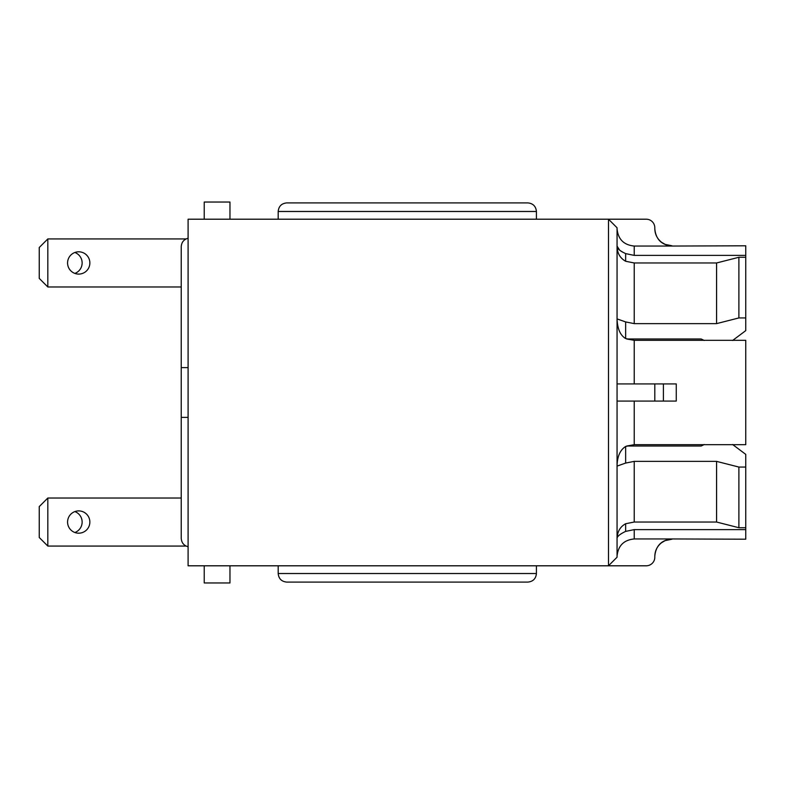 <?xml version="1.0" encoding="UTF-8"?>
<svg xmlns="http://www.w3.org/2000/svg" width="785" height="785" viewBox="0 0 785 785"><rect width="100%" height="100%" fill="white"/><g stroke="black" fill="none" stroke-linecap="round" stroke-linejoin="round"><path stroke-width="1.18" d="M671.97 246.048L745.75 245.793L745.75 257.274L738.891 257.274L716.577 262.965L634.221 262.965L625.645 261.268L625.645 253.614L634.221 255.39L634.221 246.048L671.97 246.048C661.549 245.008 655.838 239.278 654.808 228.857L654.808 227.778A8.576 8.576 0 0 0 646.232 219.201L608.483 219.201L608.483 565.799L617.059 557.222L617.059 227.778L608.483 219.201L188.096 219.201L188.096 565.799L646.232 565.799A8.576 8.576 0 0 0 654.808 557.222L654.808 556.143C655.838 545.722 661.549 539.992 671.97 538.952L634.221 538.952L634.221 529.61L625.645 531.386L625.645 523.732C620.111 526.745 617.255 531.798 617.059 538.903C616.735 536.763 619.601 534.261 625.645 531.386M74.85 511.584A11.157 11.157 0 0 1 74.85 532.515M181.237 498.024L47.826 498.024L39.25 506.6L39.25 537.49L47.826 546.066L186.074 546.066M47.826 546.066L47.826 498.024M78.716 510.898A11.157 11.157 0 0 1 88.371 527.618A11.157 11.157 0 0 1 69.06 527.618A11.157 11.157 0 0 1 78.716 510.898M181.237 417.385L188.096 417.385L188.096 546.753C183.837 545.565 181.551 542.759 181.237 538.343L181.237 319.573M188.096 417.385L188.096 238.248C183.837 239.435 181.551 242.241 181.237 246.657L181.237 367.615L188.096 367.615M74.85 252.485A11.157 11.157 0 0 1 74.85 273.415M47.826 286.976L47.826 238.934L39.25 247.511L39.25 278.4L47.826 286.976L181.237 286.976L181.237 293.541M78.716 251.799A11.157 11.157 0 0 1 88.371 268.529A11.157 11.157 0 0 1 69.06 268.529A11.157 11.157 0 0 1 78.716 251.799M186.074 238.934L47.826 238.934M704.243 340.464L701.142 338.973L626.695 338.973L634.221 340.317L745.75 340.317L745.75 444.683L634.221 444.683L626.695 446.027L701.142 446.027L704.243 444.536L701.142 446.027M732.621 444.536L745.75 454.368L745.75 467.065L738.891 467.065L738.891 527.726L745.75 527.726L745.75 539.207L671.97 538.952M745.75 257.274L745.75 330.632L732.621 340.464M738.891 257.274L738.891 317.935L745.75 317.935M745.75 467.065L745.75 527.726M634.221 383.924L634.221 340.317L625.645 338.541L625.645 321.928L634.221 323.626L716.577 323.626L716.577 262.965M716.577 323.626L738.891 317.935M625.645 523.732L634.221 522.035L716.577 522.035L738.891 527.726M738.891 467.065L716.577 461.374L634.221 461.374L625.645 463.072L625.645 446.459C620.101 449.991 617.236 456.536 617.059 466.104L625.645 463.072M716.577 522.035L716.577 461.374M745.75 529.61L634.221 529.61M625.645 253.614C619.601 250.739 616.735 248.237 617.059 246.097L619.65 250.16M620.435 250.758L622.495 252.054M625.645 321.928L617.059 318.896C617.432 328.827 620.297 335.372 625.645 338.541M617.059 246.097C617.147 253.055 620.013 258.108 625.645 261.268M634.221 255.39L745.75 255.39M625.645 446.459L634.221 444.683L634.221 401.076M634.221 246.048C623.8 245.008 618.089 239.278 617.059 228.857M617.059 556.143C618.089 545.722 623.8 539.992 634.221 538.952M617.059 401.076L676.258 401.076L663.394 401.076L663.394 383.924L676.258 383.924L617.059 383.924M658.458 383.924L656.005 383.924M658.458 401.076L656.005 401.076M286.76 582.097C281.56 581.587 278.704 578.722 278.184 573.521C278.704 578.722 281.56 581.587 286.76 582.097L527.834 582.097C533.035 581.587 535.9 578.722 536.42 573.521L278.184 573.521L278.184 565.799M527.834 582.097C533.035 581.587 535.9 578.722 536.42 573.521L536.42 565.799M527.834 202.903L286.76 202.903C281.56 203.413 278.704 206.278 278.184 211.479L536.42 211.479C535.9 206.278 533.035 203.413 527.834 202.903C533.035 203.413 535.9 206.278 536.42 211.479L536.42 219.201M286.76 202.903C281.56 203.413 278.704 206.278 278.184 211.479L278.184 219.201M229.966 219.201L229.966 202.039L204.228 202.039L204.228 219.201M204.228 565.799L204.228 582.961L229.966 582.961L229.966 565.799M676.258 401.076L676.258 383.924M634.221 323.626L634.221 262.965M634.221 522.035L634.221 461.374M654.808 401.076L654.808 383.924M671.97 245.793L665.15 244.38L661.559 242.28C657.192 238.777 654.935 234.234 654.808 228.641M671.97 539.207L665.15 540.62L661.559 542.72C657.192 546.223 654.935 550.766 654.808 556.359"/></g></svg>
